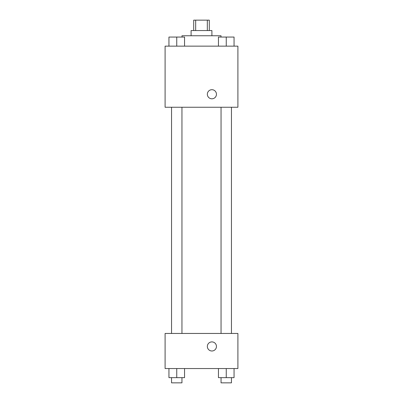 <?xml version="1.0" encoding="UTF-8"?>
<svg xmlns="http://www.w3.org/2000/svg" width="403" height="403" viewBox="0 0 403 403"><rect width="100%" height="100%" fill="white"/><g stroke="black" fill="none" stroke-linecap="round" stroke-linejoin="round"><path stroke-width="0.6" d="M195.677 30.552L195.677 20.15L193.702 20.15L193.702 30.552M195.677 20.15L209.298 20.15L209.298 30.552M207.323 30.552L207.323 20.15M191.098 35.751L191.098 30.552L211.902 30.552L211.902 35.751M221 37.051L221 35.751L182 35.751L182 37.051M165.099 46.149L237.901 46.149L237.901 107.248L165.099 107.248L165.099 46.149M211.902 98.8A4.549 4.549 0 0 1 207.958 91.975A4.549 4.549 0 0 1 215.842 91.975A4.549 4.549 0 0 1 211.902 98.8M165.099 333.452L237.901 333.452L237.901 368.549L165.099 368.549L165.099 333.452M211.902 350.998A4.549 4.549 0 0 1 207.958 344.177A4.549 4.549 0 0 1 215.842 344.177A4.549 4.549 0 0 1 211.902 350.998M218.451 368.549L218.451 377.651L234.052 377.651L234.052 368.549L234.052 377.651M226.254 377.651L226.254 368.549M231.453 377.651L231.453 382.85L221.051 382.85L221.051 377.651M168.948 368.549L168.948 377.651L184.549 377.651L184.549 368.549L184.549 377.651M176.746 377.651L176.746 368.549M181.949 377.651L181.949 382.85L171.547 382.85L171.547 377.651M218.451 46.149L218.451 37.051L234.052 37.051L234.052 46.149L234.052 37.051M226.254 46.149L226.254 37.051M231.453 37.051L221.051 37.051M168.948 46.149L168.948 37.051L184.549 37.051L184.549 46.149L184.549 37.051M176.746 46.149L176.746 37.051M181.949 37.051L171.547 37.051M221.051 107.248L221.051 333.452M231.453 107.248L231.453 333.452M181.949 333.452L181.949 107.248M171.547 333.452L171.547 107.248"/></g></svg>
